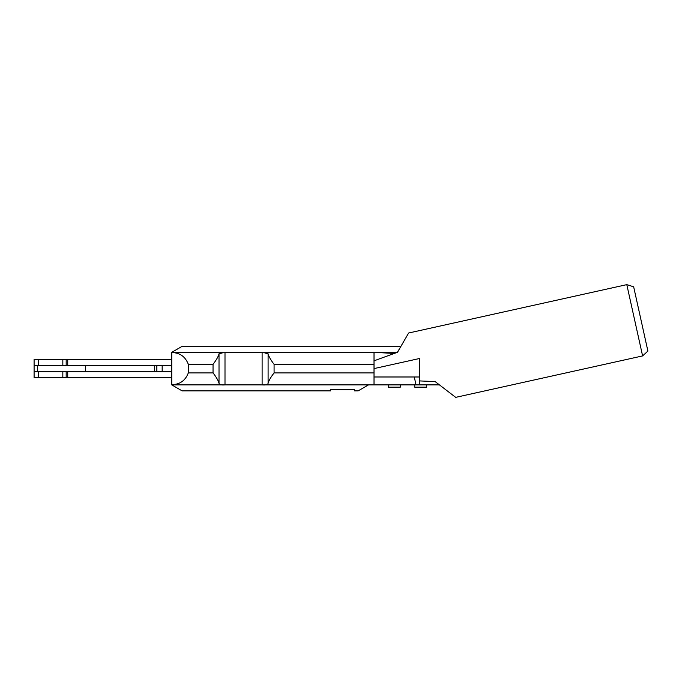 <?xml version="1.0" encoding="UTF-8"?>
<svg xmlns="http://www.w3.org/2000/svg" width="682" height="682" viewBox="0 0 682 682"><rect width="100%" height="100%" fill="white"/><g stroke="black" fill="none" stroke-linecap="round" stroke-linejoin="round"><path stroke-width="1.02" d="M38.584 371.716L38.584 377.7L34.1 377.7L34.1 371.716L66.18 371.716L66.18 377.7L171.745 377.7M38.584 377.7L66.18 377.7M62.829 377.7L62.829 371.716M67.731 377.7L67.731 371.716L66.18 371.716M67.731 371.716L171.745 371.716M171.745 365.492L34.1 365.492L34.1 359.508L171.745 359.508M62.829 365.492L62.829 359.508M171.745 365.612L156.851 365.612L156.851 371.596L171.745 371.596M156.851 365.612L34.1 365.612L34.1 371.596L156.851 371.596M85.523 365.612L85.523 371.596M274.079 364.299L374.017 364.299L374.017 352.355L394.332 353.429L374.017 360.829L397.504 352.279L408.629 333.012L626.801 284.641L642.606 355.919L455.695 397.359L438.236 383.966L439.438 384.887L416.029 384.887L414.281 376.984L416.029 384.887L374.017 384.887L374.017 372.918L274.079 372.918L274.079 364.299C270.89 360.198 268.896 356.746 268.094 353.932L268.094 383.284C267.847 384.682 265.852 385.219 262.11 384.887L262.11 352.33L397.367 352.33L400.931 346.345L182.111 346.345L171.745 352.33L171.745 384.887L182.111 390.871L330.634 390.871L330.634 389.669L354.572 389.669L330.634 389.669M219.016 353.932L219.016 383.284C219.263 384.682 221.258 385.219 225 384.887L225 352.33L171.745 352.33L224.139 352.33L219.016 353.932L219.016 383.284C218.223 380.462 216.228 377.01 213.04 372.918L188.326 372.918L188.326 364.299C185.342 356.584 179.818 352.679 171.745 352.568C179.818 352.679 185.342 356.584 188.326 364.299L213.04 364.299C216.228 360.198 218.223 356.746 219.016 353.932C219.263 352.526 221.258 351.997 225 352.33L262.11 352.33C265.852 351.997 267.847 352.526 268.094 353.932L262.979 352.33L397.367 352.33M374.017 384.887L171.745 384.887M374.017 352.355L374.017 362.33M188.326 372.918C185.342 380.624 179.818 384.537 171.745 384.639C179.818 384.537 185.342 380.624 188.326 372.918M354.572 389.669L354.572 390.871L358.144 390.871L368.51 384.887M274.079 372.918C270.89 377.01 268.896 380.462 268.094 383.284L268.094 353.932M400.351 384.887L400.351 387.154L388.382 387.154L388.382 384.887M374.017 364.299L374.017 372.918M408.629 333.012L406.77 336.226M455.695 397.359L435.107 381.562L419.498 380.923L419.498 376.984L374.017 376.984M419.498 376.984L419.498 358.51L374.017 368.595M626.801 284.641L633.655 286.798L647.9 351.068L642.606 355.919M419.498 384.887L419.498 380.923M426.685 384.887L426.685 387.154L414.716 387.154L414.716 384.887M38.584 365.492L38.584 359.508M66.18 365.492L66.18 359.508M67.731 365.492L67.731 359.508M162.171 365.612L162.171 371.596M37.689 365.612L37.689 371.596M154.482 365.612L154.482 371.596M213.04 372.918L213.04 364.299"/></g></svg>
